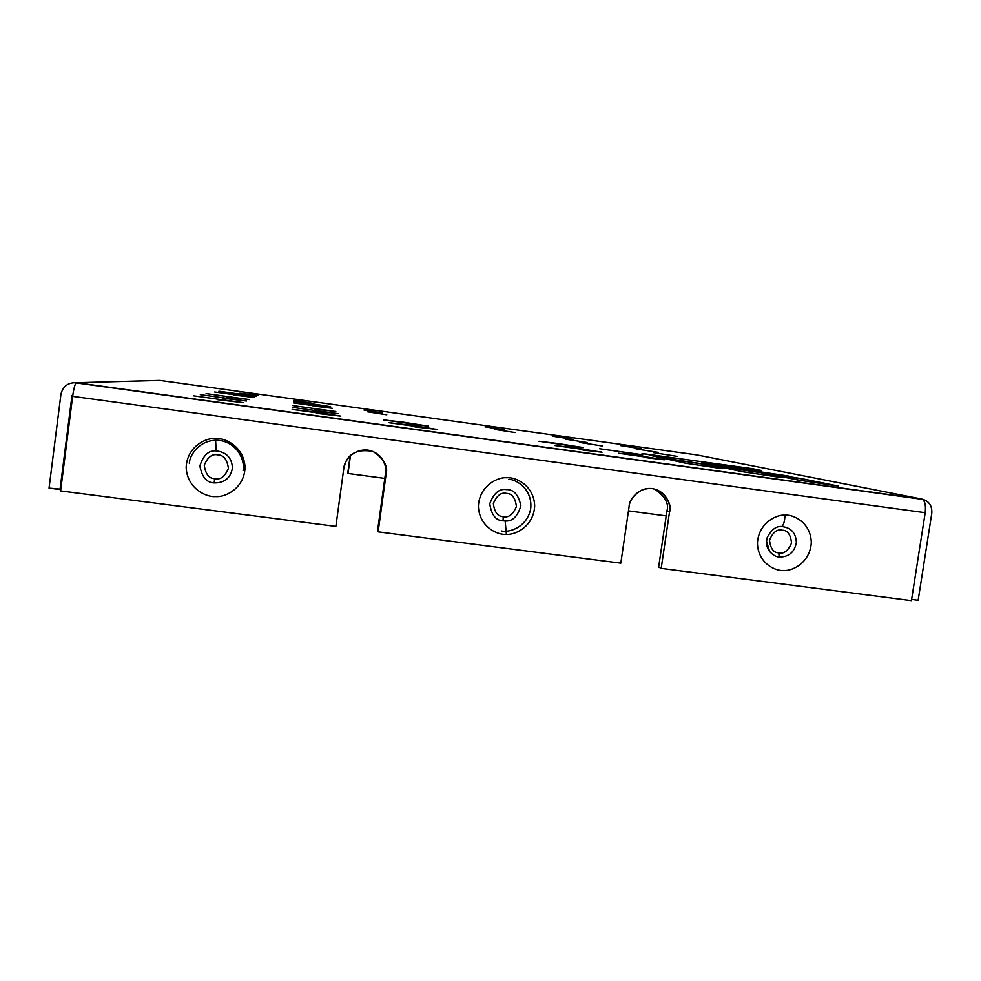 <?xml version="1.0" encoding="UTF-8"?>
<svg xmlns="http://www.w3.org/2000/svg" width="981" height="981" viewBox="0 0 981 981"><rect width="100%" height="100%" fill="white"/><g stroke="black" fill="none" stroke-linecap="round" stroke-linejoin="round"><path stroke-width="1.47" d="M663.585 458.225L686.001 463.228L663.585 458.225L803.733 479.12L836.339 485.73L798.804 480.114L780.287 476.288L761.783 473.529L779.49 477.22L743.144 471.787L726.933 468.317L705.216 465.08L720.508 468.403L686.001 463.253L720.508 468.428L705.216 465.08L726.933 468.317L743.144 471.812L779.49 477.257L761.783 473.529L780.287 476.288L798.792 480.138L836.339 485.754L803.733 479.12L663.585 458.225M662.052 457.98L685.057 463.118L722.237 468.685L706.872 465.35L726.026 468.207L742.212 471.677L781.33 477.526L763.525 473.884L779.392 476.177L797.884 480.003L838.289 486.049L804.604 479.231L662.052 457.98L804.604 479.231L838.289 486.049L797.884 480.003L779.392 476.177L763.537 473.811L781.33 477.526L742.212 471.677L726.026 468.207L706.872 465.35L722.237 468.685L685.057 463.118L662.052 457.98M760.152 470.316L701.587 462.259L760.152 470.316M751.507 468.538L643.315 453.7L751.507 468.538M649.618 455.135L675.296 458.936L649.618 455.11M653.861 456.14L675.296 458.936L653.861 456.14M661.059 457.686L653.873 456.055L661.059 457.686M800.104 478.409L661.059 457.661L800.104 478.409M788.834 476.104L714.401 465.006L788.834 476.104M732.868 467.508L714.401 465.006L732.868 467.508L723.414 465.509L732.881 467.483M723.414 465.509L701.587 462.259L723.414 465.509M705.241 462.799L761.464 470.5L752.157 468.611L642.077 453.516L672.23 458.507L652.623 455.871L660.152 457.551L801.869 478.679L717.528 465.472L734.193 467.679L724.26 465.607L705.241 462.787L734.193 467.679L717.528 465.448L801.869 478.679L660.152 457.551L652.623 455.871L672.23 458.507L642.077 453.516L752.157 468.611L761.464 470.5L705.241 462.787M60.834 489.139L49.05 488.097L60.037 489.519L71.956 395.772L72.962 394.006L71.956 395.772L60.037 489.519L60.834 489.139M508.796 479.292C516.717 479.439 532.695 489.556 530.721 508.55C527.288 527.349 509.09 532.891 501.438 530.991M778.828 552.892C783.917 554.142 788.172 550.844 791.557 543.008C790.637 534.584 787.547 530.316 782.274 530.194C777.173 528.931 772.918 532.229 769.509 540.09C770.453 548.514 773.555 552.781 778.828 552.892C773.555 552.781 770.453 548.514 769.509 540.09C772.918 532.229 777.173 528.931 782.274 530.194C787.547 530.316 790.637 534.584 791.557 543.008C788.172 550.844 783.917 554.142 778.828 552.892L779.172 557.049C788.663 557.122 794.389 552.377 796.339 542.8C796.057 533.063 791.201 527.643 781.783 526.539C776.351 525.902 771.52 529.519 767.289 537.392C771.52 529.519 776.351 525.902 781.783 526.539C791.201 527.643 796.057 533.063 796.339 542.8C794.389 552.377 788.663 557.122 779.172 557.049L778.828 552.892M766.541 541.365L769.619 551.518C772.881 555.074 776.057 556.914 779.172 557.049C776.057 556.914 772.881 555.074 769.619 551.518C766.615 547.582 765.842 542.861 767.289 537.392C765.793 542.701 766.578 547.41 769.619 551.518L766.541 541.328M781.783 526.539C783.672 524.958 784.739 521.181 784.984 515.209C776.842 514.277 758.595 522.738 757.43 543.045C757.822 563.327 775.689 571.494 783.856 570.464C791.986 571.347 810.085 562.898 811.299 542.701C810.968 522.493 793.175 514.216 784.984 515.209C784.739 521.181 783.672 524.958 781.783 526.539M214.778 478.703C220.369 480.052 224.919 476.619 228.426 468.391C227.187 459.549 223.693 455.049 217.929 454.89C212.325 453.529 207.764 456.962 204.256 465.19C205.507 474.056 209.014 478.556 214.778 478.703C209.014 478.556 205.507 474.056 204.256 465.19C207.764 456.962 212.325 453.529 217.929 454.89C223.693 455.049 227.187 459.549 228.426 468.391C224.919 476.619 220.369 480.052 214.778 478.703L214.079 482.922C224.453 483.057 230.572 478.103 232.448 468.047C231.884 457.833 226.439 452.106 216.114 450.88C208.683 450.205 203.275 455.209 199.891 465.914C201.902 476.95 206.635 482.615 214.079 482.922L214.778 478.703M216.114 450.88C226.439 452.106 231.884 457.833 232.448 468.047C230.572 478.103 224.453 483.057 214.079 482.922C206.635 482.615 201.902 476.95 199.891 465.914C203.275 455.209 208.683 450.205 216.114 450.88L215.538 438.495C206.611 437.465 186.905 446.232 186.169 467.569C187.15 488.894 206.905 497.575 215.795 496.545C224.71 497.514 244.257 488.759 245.042 467.532C244.134 446.318 224.465 437.501 215.538 438.495L216.114 450.88M503.241 516.644C508.587 517.943 512.977 514.584 516.423 506.552C515.356 497.931 512.057 493.541 506.552 493.406C501.205 492.094 496.803 495.454 493.357 503.498C494.436 512.131 497.735 516.521 503.241 516.644C497.735 516.521 494.436 512.131 493.357 503.498C496.803 495.454 501.205 492.094 506.552 493.406C512.057 493.541 515.356 497.931 516.423 506.552C512.977 514.584 508.587 517.943 503.241 516.644L503.094 520.837L505.178 520.96C512.376 521.647 517.612 516.582 520.874 505.755C518.532 494.743 513.725 489.36 506.478 489.605C499.329 488.415 493.762 493.136 489.777 503.756C491.407 514.915 495.846 520.617 503.094 520.837L503.241 516.644M505.178 520.96L503.094 520.837C495.846 520.617 491.407 514.915 489.777 503.756C493.762 493.136 499.329 488.415 506.478 489.605C513.725 489.36 518.532 494.743 520.874 505.755C517.612 516.582 512.376 521.647 505.178 520.96L506.368 534.351C514.878 535.283 533.676 526.674 534.682 505.988C534.069 485.276 515.381 476.741 506.834 477.735C498.311 476.754 479.353 485.374 478.397 506.171C479.071 526.969 497.845 535.381 506.368 534.351L505.178 520.96M629.115 506.539L620.826 563.18L629.115 506.539C629.324 500.187 637.478 487.214 652.39 488.624C667.117 491.236 671.151 505.816 669.533 511.935C673.53 504.369 660.556 482.382 641.942 489.997C633.493 495.062 629.213 500.58 629.115 506.539M654.437 489.016C664.971 496.055 669.14 503.376 666.933 510.991L669.533 511.935L666.933 510.991L658.656 567.043L661.194 568.379L669.533 511.935L661.194 568.379L658.656 567.043L666.933 510.991C669.14 503.376 664.971 496.055 654.437 489.016M911.435 600.654L661.194 568.379L911.435 600.654L925.206 512.72L911.435 600.654M626.001 452.928L642.8 454.89L599.649 448.734L642.199 454.706L626.001 452.928M646.761 457.747L664.321 459.782L636.056 455.27L618.41 453.222L663.61 459.562L646.761 457.747M407.593 423.743L428.427 426.171L404.27 422.308L383.35 419.868L428.329 426.11L407.593 423.743M314.594 409.016L335.796 411.517L292.853 405.57L335.796 411.505L314.594 409.016M414.889 426.882L436.974 429.42L411.125 425.251L388.954 422.701L436.864 429.347L414.889 426.882M316.826 413.357L340.775 416.116L316.213 412.167L292.166 409.396L340.775 416.103L316.826 413.357M315.637 411.051L338.138 413.675L292.534 407.36L338.126 413.663L315.637 411.051M226.844 396.888L249.628 399.586L206.084 393.577L249.615 399.598L226.844 396.888M222.319 398.176L246.611 401.008L200.332 394.632L246.599 401.021L222.319 398.176M217.193 399.635L243.19 402.627L193.809 395.834L243.178 402.639L217.193 399.635M386.796 414.791L367.348 411.762L386.796 414.791M313.049 405.975L332.301 408.28L293.331 402.884L332.301 408.28L313.049 405.975M382.516 412.952L364.049 410.095L382.516 412.952M311.59 403.13L293.785 400.358L311.59 403.13M312.277 404.479L330.585 406.698L311.933 403.78L293.577 401.56L330.585 406.686L312.277 404.479M233.576 394.975L254.14 397.452L214.667 391.995L254.128 397.452L233.576 394.975M236.875 394.031L256.348 396.398L218.898 391.223L256.348 396.398L236.875 394.031M239.855 393.185L258.359 395.441L239.855 393.185M565.289 445.497L583.536 447.63L557.294 443.437L538.974 441.303L583.106 447.471L565.289 445.497M582.873 450.021L602.027 452.229L573.799 447.692L554.547 445.472L601.512 452.045L582.873 450.021M515.074 432.56L494.277 429.31L515.074 432.56M602.359 445.999L579.428 442.406L602.359 445.999M504.712 429.886L485.031 426.833L504.712 429.886M573.48 439.414L553.063 436.251L573.48 439.414M587.19 442.541L565.596 439.181L587.19 442.541M677.258 456.361L653.42 452.633L677.258 456.361M658.484 452.413L636.056 448.918L658.484 452.413M641.476 448.844L620.311 445.558L641.476 448.844M666.209 515.908L628.478 510.88L666.209 515.908M347.789 473.05L350.131 455.92L347.789 473.05M384.797 478.385L348.022 473.48L350.462 455.613L348.022 473.48L384.797 478.385M921.784 499.047L696.89 454.914L159.866 380.42L76.42 382.713C68.032 382.443 62.87 386.293 60.945 394.264C62.87 386.293 68.032 382.443 76.42 382.713L76.077 382.884C74.764 384.773 73.612 389.249 72.643 396.324C73.82 388.145 75.083 383.608 76.42 382.713L921.784 499.047C924.887 500.494 926.027 505.043 925.206 512.72C926.027 506.098 925.169 501.659 922.606 499.378L76.42 382.713L159.866 380.42L696.89 454.914L921.784 499.047C928.872 500.862 932.208 505.571 931.803 513.186L918.155 600.286L911.631 599.452L918.155 600.286L931.803 513.186C932.208 505.571 928.872 500.862 921.784 499.047L921.748 499.255M72.643 396.324L925.206 512.72L72.643 396.324L60.614 490.917L335.87 526.417L60.614 490.917L72.643 396.324M343.804 468.391L335.87 526.417L343.804 468.391C343.939 461.879 352.289 448.599 367.9 450.095C383.326 452.817 387.74 467.765 386.122 474.044C388.231 466.355 383.89 458.838 373.111 451.493C359.021 448.906 349.812 452.56 345.508 462.456L343.804 468.391M379.573 455.625C384.834 462.394 386.808 468.305 385.496 473.345L386.122 474.044L378.139 531.874L620.826 563.18L378.139 531.874L377.575 530.758L378.139 531.874L386.122 474.044L385.496 473.345L377.575 530.758L385.496 473.345M784.984 515.209C793.175 514.216 810.968 522.493 811.299 542.701C810.085 562.898 791.986 571.347 783.856 570.464C775.689 571.494 757.822 563.327 757.43 543.045C758.595 522.738 776.842 514.277 784.984 515.209M215.538 438.495C224.465 437.501 244.134 446.318 245.042 467.532C244.257 488.759 224.71 497.514 215.795 496.545C206.905 497.575 187.15 488.894 186.169 467.569C186.905 446.232 206.611 437.465 215.538 438.495M506.368 534.351C497.845 535.381 479.071 526.969 478.397 506.171C479.353 485.374 498.311 476.754 506.834 477.735C515.381 476.741 534.069 485.276 534.682 505.988C533.676 526.674 514.878 535.283 506.368 534.351M243.08 470.451C245.078 462.578 239.376 443.804 219.769 440.383C199.952 438.482 189.443 455.159 189.333 463.326M60.945 394.264L49.05 488.097L60.945 394.264M125.519 389.469L124.464 389.543M76.077 382.884L922.606 499.378"/></g></svg>
